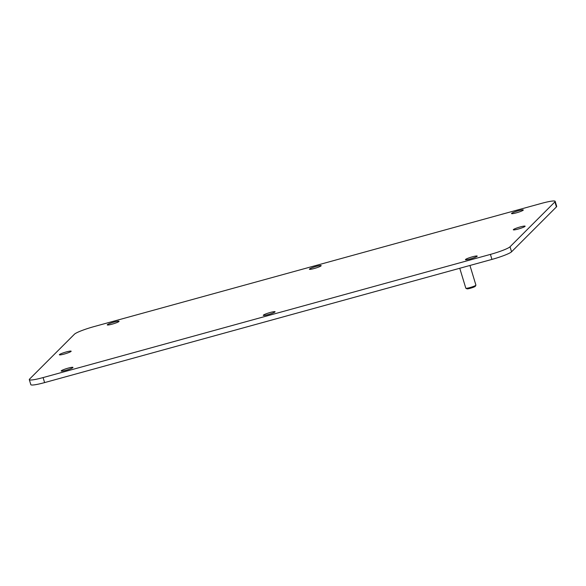 <?xml version="1.0" encoding="UTF-8"?>
<svg xmlns="http://www.w3.org/2000/svg" width="586" height="586" viewBox="0 0 586 586"><rect width="100%" height="100%" fill="white"/><g stroke="black" fill="none" stroke-linecap="round" stroke-linejoin="round"><path stroke-width="0.88" d="M71.06 351.402A6.16 0.733 163.1 0 1 64.826 353.885A6.16 0.733 163.1 0 1 59.369 354.786A6.16 0.733 163.1 0 1 59.457 354.596A6.16 0.733 163.1 0 1 65.691 352.105A6.16 0.733 163.1 0 1 71.155 351.204A6.16 0.733 163.1 0 1 71.06 351.402M541.391 203.408A17.595 2.08 163.1 0 1 555.176 201.342A17.595 2.08 163.1 0 1 554.905 201.899L556.429 206.909L511.556 251.797A17.595 2.08 163.1 0 1 491.94 259.408L44.609 382.592A17.595 2.08 163.1 0 1 30.824 384.658L29.3 379.64A17.595 2.08 163.1 0 1 29.571 379.091L74.444 334.203A17.595 2.08 163.1 0 1 94.06 326.592L541.391 203.408M554.905 201.899L510.032 246.779A17.595 2.08 163.1 0 1 490.416 254.397L43.086 377.582A17.595 2.08 163.1 0 1 29.3 379.64M61.266 370.806A6.16 0.733 163.1 0 1 67.493 368.316A6.16 0.733 163.1 0 1 72.957 367.415A6.16 0.733 163.1 0 1 72.862 367.612A6.16 0.733 163.1 0 1 66.636 370.096A6.16 0.733 163.1 0 1 61.171 370.997A6.16 0.733 163.1 0 1 61.266 370.806M107.363 324.695A6.16 0.733 163.1 0 1 113.589 322.212A6.16 0.733 163.1 0 1 119.053 321.311A6.16 0.733 163.1 0 1 118.958 321.502A6.16 0.733 163.1 0 1 112.724 323.992A6.16 0.733 163.1 0 1 107.267 324.893A6.16 0.733 163.1 0 1 107.363 324.695M263.392 315.143A6.16 0.733 163.1 0 1 269.619 312.653A6.16 0.733 163.1 0 1 275.083 311.752A6.16 0.733 163.1 0 1 274.988 311.95A6.16 0.733 163.1 0 1 268.762 314.433A6.16 0.733 163.1 0 1 263.297 315.334A6.16 0.733 163.1 0 1 263.392 315.143M309.489 269.04A6.16 0.733 163.1 0 1 315.715 266.549A6.16 0.733 163.1 0 1 321.179 265.648A6.16 0.733 163.1 0 1 321.084 265.846A6.16 0.733 163.1 0 1 314.858 268.329A6.16 0.733 163.1 0 1 309.393 269.23A6.16 0.733 163.1 0 1 309.489 269.04M511.615 213.377A6.16 0.733 163.1 0 1 517.841 210.887A6.16 0.733 163.1 0 1 523.305 209.986A6.16 0.733 163.1 0 1 523.21 210.184A6.16 0.733 163.1 0 1 516.984 212.667A6.16 0.733 163.1 0 1 511.519 213.568A6.16 0.733 163.1 0 1 511.615 213.377M465.518 259.481A6.16 0.733 163.1 0 1 471.752 256.998A6.16 0.733 163.1 0 1 477.209 256.097A6.16 0.733 163.1 0 1 477.114 256.287A6.16 0.733 163.1 0 1 470.888 258.77A6.16 0.733 163.1 0 1 465.423 259.671A6.16 0.733 163.1 0 1 465.518 259.481M513.417 229.587A6.16 0.733 163.1 0 1 519.65 227.097A6.16 0.733 163.1 0 1 525.107 226.196A6.16 0.733 163.1 0 1 525.019 226.394A6.16 0.733 163.1 0 1 518.786 228.877A6.16 0.733 163.1 0 1 513.321 229.778A6.16 0.733 163.1 0 1 513.417 229.587M555.176 201.342L556.7 206.36A17.595 2.08 163.1 0 1 556.429 206.909M459.761 268.271L465.811 288.187A5.281 0.623 -16.9 0 0 465.87 288.253A5.281 0.623 -16.9 0 0 470.792 287.33A5.281 0.623 -16.9 0 0 475.832 285.287A5.281 0.623 -16.9 0 0 475.898 285.206A5.281 0.623 -16.9 0 0 475.913 285.118L469.943 265.465M465.87 288.253L466.954 288.817A4.402 0.52 -16.9 0 0 471.063 288.056A4.402 0.52 -16.9 0 0 475.261 286.349A4.402 0.52 -16.9 0 0 475.312 286.283A4.402 0.52 -16.9 0 0 475.327 286.224M43.086 377.582L44.609 382.592M490.416 254.397L491.94 259.408M510.032 246.779L511.556 251.797M475.312 286.283L475.898 285.206"/></g></svg>
